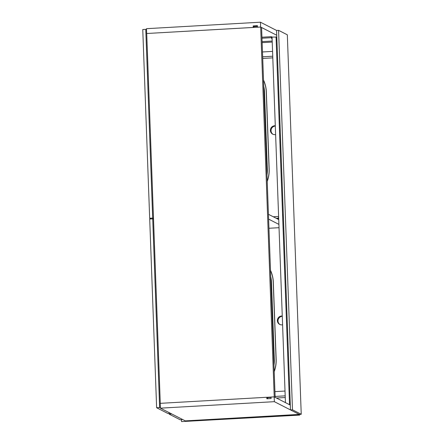 <?xml version="1.0" encoding="UTF-8"?>
<svg xmlns="http://www.w3.org/2000/svg" width="444" height="444" viewBox="0 0 444 444"><rect width="100%" height="100%" fill="white"/><g stroke="black" fill="none" stroke-linecap="round" stroke-linejoin="round"><path stroke-width="0.67" d="M271.062 397.419L267.521 397.652L266.788 397.275L160.234 403.341L160.406 408.158L274.353 401.676L299.239 414.396L185.298 420.879L160.406 408.158M260.667 27.045L261.588 27.517L275.147 397.352L274.226 396.881L260.667 27.045L146.67 33.5L146.492 28.682L260.439 22.2L260.617 27.017L257.537 27.223M271.045 397.064L266.838 397.302M160.278 403.335L146.72 33.528M266.788 397.275L266.844 398.801L271.101 398.557L271.045 397.036L274.176 396.858L274.353 401.676M290.309 405.106L274.176 396.858M301.237 414.285L287.324 34.804L278.577 30.331L292.491 409.812L301.237 414.285L299.234 414.396L290.487 409.923L276.573 30.447L260.439 22.2M276.751 35.265L260.617 27.017M276.817 37.08L272.039 37.057L285.442 402.619M257.487 27.195L257.431 25.674L253.174 25.919L253.274 27.467M253.23 27.439L146.67 33.5M253.174 25.919L254.351 26.518M267.56 398.756L267.516 397.624M253.94 27.428L253.913 26.546L257.453 26.34M283.3 213.964A2.042 0.377 86.7 0 0 283.289 214.89L283.511 219.736M290.171 401.293A2.042 0.377 86.7 0 0 290.16 402.22L290.265 405.083M276.767 37.057L276.906 40.754A2.042 0.377 86.7 0 0 276.984 41.725M276.046 36.83L289.538 404.706M170.096 413.109L167.86 413.475L156.627 407.736L149.711 219.014L152.714 218.842L159.635 407.564L156.627 407.736M160.401 407.958L159.635 407.564M153.53 219.258L152.714 218.842M279.032 227.689L268.947 228.266M278.91 224.387L268.614 219.12M276.212 218.276L277.966 218.176L278.005 219.192L278.732 219.564L268.437 214.302M153.502 218.498L152.686 218.082L149.678 218.254L142.763 29.532L145.765 29.36L152.686 218.082M151.021 218.936L149.678 218.254M146.531 29.748L145.765 29.36M262.143 42.641L272.222 42.069M262.104 41.619L272.183 41.048M272.122 39.3L271.345 37.696L271.312 36.685L272.039 37.057M261.982 38.228L271.345 37.696M261.943 37.218L271.312 36.685M277.966 218.176L278.649 217.321M273.243 216.761L278.616 216.456M182.545 419.475L180.303 419.841L169.07 414.097L169.042 413.314M171.734 413.947L169.07 414.097M278.577 30.331L276.573 30.447M292.491 409.812L290.487 409.923M276.451 398.018L285.259 397.519M275.114 396.437L285.198 395.865M274.941 391.619L285.02 391.042M262.72 58.442L272.805 57.864M262.659 56.788L272.744 56.21M262.482 51.965L272.566 51.393M270.723 276.584A29.354 28.677 117.1 0 1 271.473 282.206L274.309 359.573A29.354 28.677 117.1 0 1 273.97 365.262M263.747 86.341A29.354 28.677 117.1 0 1 264.496 91.963L267.332 169.331A29.354 28.677 117.1 0 1 266.994 175.014M266.916 172.783L265.817 130.653L263.825 88.572M273.893 363.026L272.794 320.895L270.801 278.821M273.066 134.321A4.468 4.362 117.1 0 1 275.302 126.079M275.613 134.543A4.468 4.362 117.1 0 1 270.396 130.447A4.468 4.362 117.1 0 1 275.291 125.774M280.042 324.57A4.468 4.362 117.1 0 1 282.279 316.322M282.589 324.792A4.468 4.362 117.1 0 1 277.372 320.69A4.468 4.362 117.1 0 1 282.267 316.017M299.622 414.374L299.65 415.107L299.239 414.396M299.65 415.107L181.557 421.6L299.262 414.907M181.485 419.68L181.557 421.6M267.233 181.424A31.141 30.425 -62.9 0 0 269.186 169.281L266.35 91.914A31.141 30.425 -62.9 0 0 263.514 80.042M274.209 371.672A31.141 30.425 -62.9 0 0 276.162 359.523L273.326 282.156A31.141 30.425 -62.9 0 0 270.49 270.285M270.496 270.463A31.141 30.425 117.1 0 1 273.227 282.107L276.063 359.474A31.141 30.425 117.1 0 1 274.198 371.384M263.52 80.214A31.141 30.425 117.1 0 1 266.25 91.864L269.086 169.231A31.141 30.425 117.1 0 1 267.221 181.141"/></g></svg>
